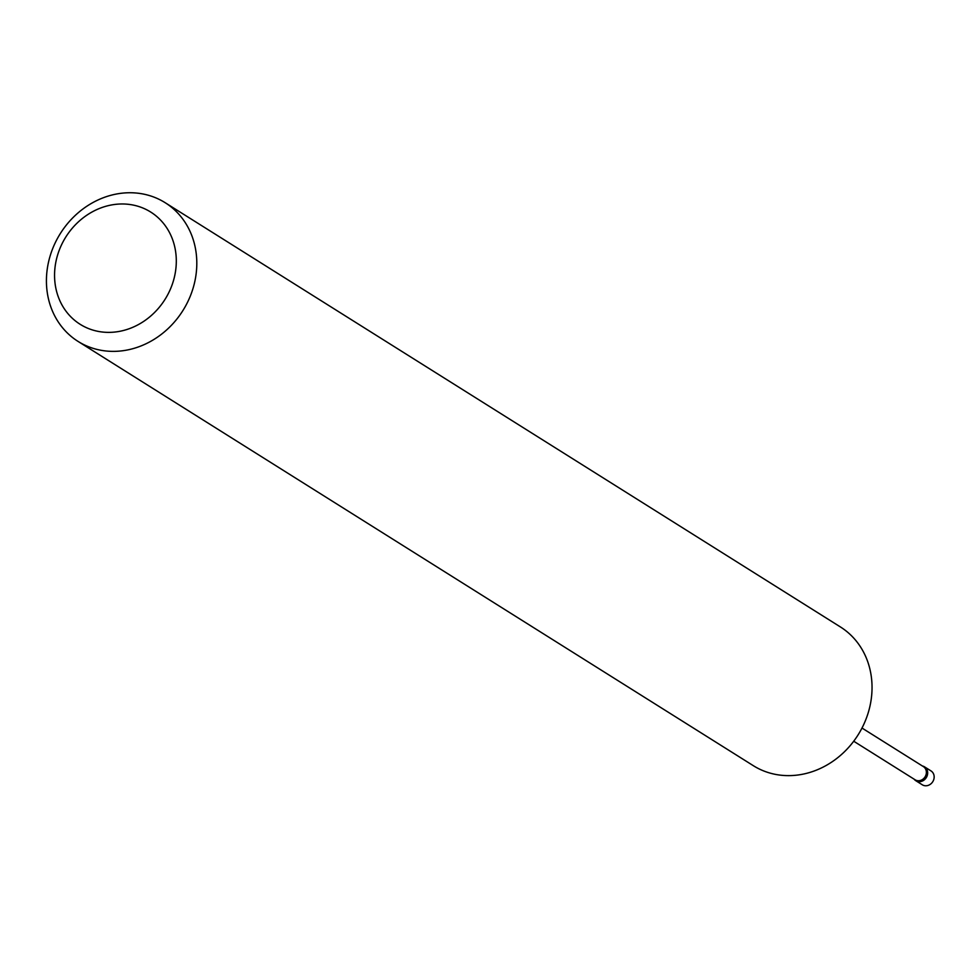 <?xml version="1.0" encoding="UTF-8"?>
<svg xmlns="http://www.w3.org/2000/svg" width="980" height="980" viewBox="0 0 980 980"><rect width="100%" height="100%" fill="white"/><g stroke="black" fill="none" stroke-linecap="round" stroke-linejoin="round"><path stroke-width="1.47" d="M922.376 765.992A8.183 7.24 122.1 0 1 924.508 766.838A8.183 7.24 122.1 0 1 927.411 774.972A8.183 7.24 122.1 0 1 920.845 781.538A8.183 7.24 122.1 0 1 915.798 780.705A8.183 7.24 122.1 0 1 914.107 779.161M924.508 766.838L931 770.917A8.183 7.24 122.1 0 1 933.903 779.051A8.183 7.24 122.1 0 1 927.337 785.617A8.183 7.24 122.1 0 1 922.29 784.784L915.798 780.705M861.996 728.042L923.38 766.605A7.779 6.872 122.1 0 1 926.137 774.335A7.779 6.872 122.1 0 1 919.889 780.582A7.779 6.872 122.1 0 1 915.1 779.786L853.715 741.223M121.042 331.056A66.297 58.592 -57.9 0 0 176.045 255.204A66.297 58.592 -57.9 0 0 109.821 205.298A66.297 58.592 -57.9 0 0 54.819 281.15A66.297 58.592 -57.9 0 0 121.042 331.056M114.672 194.383A81.891 72.373 122.1 0 1 165.179 202.713A81.891 72.373 122.1 0 1 194.224 284.053A81.891 72.373 122.1 0 1 128.539 349.738A81.891 72.373 122.1 0 1 78.045 341.408A81.891 72.373 122.1 0 1 49 260.08A81.891 72.373 122.1 0 1 114.672 194.383M165.179 202.713L840.423 626.955A81.891 72.373 122.1 0 1 869.456 708.295A81.891 72.373 122.1 0 1 803.784 773.992A81.891 72.373 122.1 0 1 753.277 765.649L78.045 341.408"/></g></svg>

